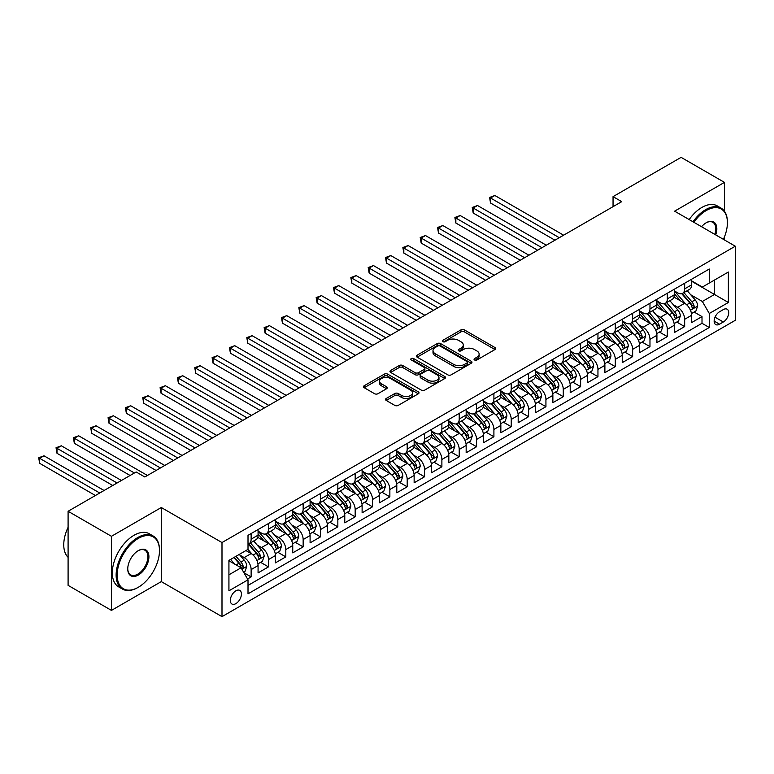 <?xml version="1.0" encoding="UTF-8"?>
<svg xmlns="http://www.w3.org/2000/svg" width="774" height="774" viewBox="0 0 774 774"><rect width="100%" height="100%" fill="white"/><g stroke="black" fill="none" stroke-linecap="round" stroke-linejoin="round"><path stroke-width="1.16" d="M474.539 359.968A1.683 0.977 0 0 0 476.919 359.968L495.002 349.529A2.409 1.393 0 0 0 495.708 348.552A2.409 1.393 0 0 0 495.002 347.565L464.361 329.879A2.409 1.393 0 0 0 460.965 329.879L442.873 340.318A1.683 0.977 0 0 0 442.38 341.005A1.683 0.977 0 0 0 442.873 341.692A1.683 0.977 0 0 0 445.263 341.692L447.595 340.337A7.701 4.45 0 0 1 458.489 340.337L461.043 341.818A7.701 4.45 0 0 1 463.307 344.962A7.701 4.45 0 0 1 461.043 348.107L458.701 349.451A1.683 0.977 0 0 0 458.208 350.148A1.683 0.977 0 0 0 458.701 350.835A1.683 0.977 0 0 0 461.091 350.835L463.433 349.48A7.701 4.45 0 0 1 474.327 349.48L476.881 350.951A7.701 4.45 0 0 1 479.135 354.095A7.701 4.45 0 0 1 476.881 357.24L474.539 358.594A1.683 0.977 0 0 0 474.046 359.281A1.683 0.977 0 0 0 474.539 359.968L474.539 358.594M235.867 603.633A7.846 4.528 120 0 0 240.995 596.715A7.846 4.528 120 0 0 239.795 590.427A7.846 4.528 120 0 0 235.867 590.814A7.846 4.528 120 0 0 230.739 597.731A7.846 4.528 120 0 0 231.948 604.02A7.846 4.528 120 0 0 235.867 603.633M386.236 398.475A2.409 1.393 0 0 0 385.529 399.452A2.409 1.393 0 0 0 386.236 400.439L394.827 405.402A2.409 1.393 0 0 0 398.233 405.402L418.318 393.802A2.409 1.393 0 0 0 419.024 392.815A2.409 1.393 0 0 0 418.318 391.838L387.687 374.152A2.409 1.393 0 0 0 384.281 374.152L364.196 385.742A2.409 1.393 0 0 0 363.49 386.729A2.409 1.393 0 0 0 364.196 387.706L374.577 393.705A2.409 1.393 0 0 0 377.983 393.705L386.574 388.742A2.409 1.393 0 0 0 387.281 387.755A2.409 1.393 0 0 0 386.574 386.777L381.427 383.807A6.444 3.715 0 0 1 379.541 381.176A6.444 3.715 0 0 1 383.517 377.741A6.444 3.715 0 0 1 390.531 378.544L410.704 390.193A6.444 3.715 0 0 1 412.59 392.815A6.444 3.715 0 0 1 408.614 396.249A6.444 3.715 0 0 1 401.6 395.446L398.233 393.511A2.409 1.393 0 0 0 394.827 393.511L386.236 398.475L386.236 400.439M161.302 507.521L111.446 536.305L68.093 511.275L68.093 585.357L111.446 610.396L161.302 581.603L221.993 616.646L221.993 542.555L161.302 507.521L161.302 581.603M724.464 211.225L724.464 182.383L674.609 211.167L735.3 246.209L221.993 542.555M724.464 182.383L681.11 157.354L613.047 196.644L613.047 206.658M68.093 511.275L136.156 471.976L144.825 476.978L621.716 201.656L613.047 196.644M447.769 374.839A2.409 1.393 0 0 0 451.174 374.839L471.26 363.238A2.409 1.393 0 0 0 471.966 362.261A2.409 1.393 0 0 0 471.26 361.274L440.619 343.588A2.409 1.393 0 0 0 437.213 343.588L417.128 355.179A2.409 1.393 0 0 0 416.422 356.166A2.409 1.393 0 0 0 417.128 357.143L447.769 374.839M411.932 360.336A1.683 0.977 0 0 1 413.645 360.578L413.645 358.575L444.789 376.551A2.409 1.393 0 0 1 445.495 377.538A2.409 1.393 0 0 1 444.789 378.525L424.703 390.115A2.409 1.393 0 0 1 421.298 390.115L390.657 372.429L399.258 367.505L399.258 365.502L390.657 370.465A2.409 1.393 0 0 0 389.961 371.443A2.409 1.393 0 0 0 390.657 372.429L390.657 370.465M399.258 367.505A2.409 1.393 0 0 1 402.664 367.505L402.664 365.502A2.409 1.393 0 0 0 399.258 365.502M402.664 365.502L415.087 372.671A2.409 1.393 0 0 0 418.492 372.671L424.191 369.382A2.409 1.393 0 0 0 424.897 368.395A2.409 1.393 0 0 0 424.191 367.418L411.255 359.949A1.683 0.977 0 0 1 410.762 359.262A1.683 0.977 0 0 1 411.807 358.362A1.683 0.977 0 0 1 413.645 358.575M247.535 578.981L251.134 576.901L243.936 572.75M239.843 555.064L244.197 557.58A9.81 5.66 60 0 1 251.134 569.596L258.071 565.591L258.071 572.895L268.472 566.887L260.586 562.33M257.181 545.051L261.535 547.566A9.81 5.66 60 0 1 268.472 559.583L275.409 555.577L275.409 562.882L285.809 556.874L277.924 552.326M274.518 535.037L278.872 537.553A9.81 5.66 60 0 1 285.809 549.569L292.746 545.564L292.746 552.868L303.156 546.87L295.262 542.313M291.866 525.033L296.219 527.539A9.81 5.66 60 0 1 303.156 539.555L310.093 535.55L310.093 542.864L320.494 536.856L312.609 532.299M309.203 515.02L313.557 517.535A9.81 5.66 60 0 1 320.494 529.542L327.431 525.536L327.431 532.851L337.841 526.842L329.947 522.286M326.551 505.006L330.904 507.521A9.81 5.66 60 0 1 337.841 519.528L344.778 515.532L344.778 522.837L355.179 516.829L347.284 512.272M343.888 494.992L348.242 497.508A9.81 5.66 60 0 1 355.179 509.524L362.116 505.519L362.116 512.823L372.517 506.815L364.631 502.258M361.226 484.979L365.58 487.494A9.81 5.66 60 0 1 372.517 499.511L379.454 495.505L379.454 502.81L389.864 496.802L381.969 492.254M378.573 474.965L382.927 477.481A9.81 5.66 60 0 1 389.864 489.497L396.801 485.492L396.801 492.806L407.201 486.798L399.316 482.241M395.911 464.961L400.264 467.467A9.81 5.66 60 0 1 407.201 479.483L414.138 475.478L414.138 482.792L424.549 476.784L416.654 472.227M413.258 454.948L417.612 457.463A9.81 5.66 60 0 1 424.549 469.47L431.476 465.464L431.476 472.779L441.886 466.77L433.991 462.213M430.596 444.934L434.949 447.449A9.81 5.66 60 0 1 441.886 459.466L448.823 455.46L448.823 462.765L459.224 456.757L451.339 452.2M447.933 434.92L452.287 437.436A9.81 5.66 60 0 1 459.224 449.452L466.161 445.447L466.161 452.751L476.571 446.743L468.676 442.186M465.28 424.907L469.634 427.422A9.81 5.66 60 0 1 476.571 439.438L483.508 435.433L483.508 442.738L493.909 436.739L486.014 432.182M482.618 414.893L486.972 417.409A9.81 5.66 60 0 1 493.909 429.425L500.846 425.419L500.846 432.734L511.246 426.726L503.361 422.169M499.956 404.889L504.309 407.395A9.81 5.66 60 0 1 511.246 419.411L518.183 415.406L518.183 422.72L528.594 416.712L520.699 412.155M517.303 394.875L521.657 397.391A9.81 5.66 60 0 1 528.594 409.398L535.531 405.402L535.531 412.706L545.931 406.698L538.046 402.141M534.641 384.862L538.994 387.377A9.81 5.66 60 0 1 545.931 399.394L552.868 395.388L552.868 402.693L563.279 396.685L555.384 392.128M551.988 374.848L556.342 377.364A9.81 5.66 60 0 1 563.279 389.38L570.215 385.375L570.215 392.679L580.616 386.671L572.721 382.124M569.325 364.835L573.679 367.35A9.81 5.66 60 0 1 580.616 379.366L587.553 375.361L587.553 382.666L597.954 376.667L590.069 372.11M586.663 354.831L591.017 357.336A9.81 5.66 60 0 1 597.954 369.353L604.891 365.347L604.891 372.662L615.301 366.653L607.406 362.097M604.01 344.817L608.364 347.332A9.81 5.66 60 0 1 615.301 359.339L622.238 355.334L622.238 362.648L632.639 356.64L624.753 352.083M621.348 334.803L625.702 337.319A9.81 5.66 60 0 1 632.639 349.335L639.576 345.33L639.576 352.634L649.976 346.626L642.091 342.069M638.695 324.79L643.049 327.305A9.81 5.66 60 0 1 649.976 339.322L656.913 335.316L656.913 342.621L667.323 336.613L659.429 332.056M656.033 314.776L660.386 317.292A9.81 5.66 60 0 1 667.323 329.308L674.26 325.303L674.26 332.607L684.661 326.599L684.661 319.294A9.81 5.66 -120 0 0 677.724 307.278L673.37 304.762M676.776 322.052L684.661 326.599M258.071 565.591A9.81 5.66 -120 0 0 251.134 553.574L245.929 550.566M275.409 555.577A9.81 5.66 -120 0 0 268.472 543.561L257.752 537.369M292.746 545.564A9.81 5.66 -120 0 0 285.809 533.547L275.089 527.355M310.093 535.55A9.81 5.66 -120 0 0 303.156 523.534L292.427 517.342M327.431 525.536A9.81 5.66 -120 0 0 320.494 513.53L309.774 507.338M344.778 515.532A9.81 5.66 -120 0 0 337.841 503.516L327.112 497.324M362.116 505.519A9.81 5.66 -120 0 0 355.179 493.502L344.459 487.31M379.454 495.505A9.81 5.66 -120 0 0 372.517 483.489L361.797 477.297M396.801 485.492A9.81 5.66 -120 0 0 389.864 473.475L379.134 467.283M414.138 475.478A9.81 5.66 -120 0 0 407.201 463.462L396.482 457.279M431.476 465.464A9.81 5.66 -120 0 0 424.549 453.458L413.819 447.266M448.823 455.46A9.81 5.66 -120 0 0 441.886 443.444L431.157 437.252M466.161 445.447A9.81 5.66 -120 0 0 459.224 433.43L448.504 427.238M483.508 435.433A9.81 5.66 -120 0 0 476.571 423.417L465.842 417.225M500.846 425.419A9.81 5.66 -120 0 0 493.909 413.403L483.189 407.211M518.183 415.406A9.81 5.66 -120 0 0 511.246 403.399L500.526 397.207M535.531 405.402A9.81 5.66 -120 0 0 528.594 393.386L517.864 387.193M552.868 395.388A9.81 5.66 -120 0 0 545.931 383.372L535.211 377.18M570.215 385.375A9.81 5.66 -120 0 0 563.279 373.358L552.549 367.166M587.553 375.361A9.81 5.66 -120 0 0 580.616 363.345L569.887 357.153M604.891 365.347A9.81 5.66 -120 0 0 597.954 353.331L587.234 347.139M622.238 355.334A9.81 5.66 -120 0 0 615.301 343.327L604.571 337.135M639.576 345.33A9.81 5.66 -120 0 0 632.639 333.313L621.919 327.121M656.913 335.316A9.81 5.66 -120 0 0 649.976 323.3L639.256 317.108M674.26 325.303A9.81 5.66 -120 0 0 667.323 313.286L656.594 307.094M723.332 309.581L719.52 311.787A7.605 4.392 120 0 0 714.557 318.482A7.605 4.392 120 0 0 715.718 324.577A7.605 4.392 120 0 0 719.52 324.2L723.332 321.994A7.605 4.392 120 0 0 728.305 315.299A7.605 4.392 120 0 0 727.134 309.203A7.605 4.392 120 0 0 723.332 309.581M221.993 616.646L735.3 320.301L735.3 246.209M228.93 574.801L241.072 567.787L248.009 579.803L248.009 593.822L709.284 327.508L709.284 313.489L702.347 301.473L690.718 294.759M248.009 579.803L228.93 590.814L228.93 560.386L248.009 549.366L248.009 535.347L709.284 269.033L709.284 283.052L728.363 272.042L728.363 302.479L709.284 313.489M258.071 531.148L261.535 533.151A9.81 5.66 60 0 0 266.44 533.634L273.377 529.629A9.81 5.66 -120 0 0 275.409 525.14L275.409 519.528M275.409 521.134L278.872 523.137A9.81 5.66 60 0 0 283.777 523.621L290.714 519.615A9.81 5.66 -120 0 0 292.746 515.126L292.746 509.524M292.746 511.121L296.219 513.123A9.81 5.66 60 0 0 301.125 513.607L308.062 509.602A9.81 5.66 -120 0 0 310.093 505.112L310.093 499.511M310.093 501.107L313.557 503.11A9.81 5.66 60 0 0 318.462 503.603L325.399 499.598A9.81 5.66 -120 0 0 327.431 495.099L327.431 489.497M327.431 491.103L330.904 493.106A9.81 5.66 60 0 0 335.81 493.589L342.747 489.584A9.81 5.66 -120 0 0 344.778 485.095L344.778 479.483M344.778 481.089L348.242 483.092A9.81 5.66 60 0 0 353.147 483.576L360.084 479.57A9.81 5.66 -120 0 0 362.116 475.081L362.116 469.47M362.116 471.076L365.58 473.078A9.81 5.66 60 0 0 370.485 473.562L377.422 469.557A9.81 5.66 -120 0 0 379.454 465.068L379.454 459.456M379.454 461.062L382.927 463.065A9.81 5.66 60 0 0 387.832 463.549L394.769 459.543A9.81 5.66 -120 0 0 396.801 455.054L396.801 449.452M396.801 451.048L400.264 453.051A9.81 5.66 60 0 0 405.17 453.535L412.107 449.539A9.81 5.66 -120 0 0 414.138 445.04L414.138 439.438M414.138 441.035L417.612 443.038A9.81 5.66 60 0 0 422.517 443.531L429.444 439.526A9.81 5.66 -120 0 0 431.476 435.036L431.476 429.425M431.476 431.031L434.949 433.034A9.81 5.66 60 0 0 439.855 433.517L446.792 429.512A9.81 5.66 -120 0 0 448.823 425.023L448.823 419.411M448.823 421.017L452.287 423.02A9.81 5.66 60 0 0 457.192 423.504L464.129 419.498A9.81 5.66 -120 0 0 466.161 415.009L466.161 409.398M466.161 411.004L469.634 413.006A9.81 5.66 60 0 0 474.539 413.49L481.476 409.485A9.81 5.66 -120 0 0 483.508 404.996L483.508 399.394M483.508 400.99L486.972 402.993A9.81 5.66 60 0 0 491.877 403.477L498.814 399.471A9.81 5.66 -120 0 0 500.846 394.982L500.846 389.38M500.846 390.976L504.309 392.979A9.81 5.66 60 0 0 509.215 393.473L516.152 389.467A9.81 5.66 -120 0 0 518.183 384.968L518.183 379.366M518.183 380.972L521.657 382.966A9.81 5.66 60 0 0 526.562 383.459L533.499 379.454A9.81 5.66 -120 0 0 535.531 374.964L535.531 369.353M535.531 370.959L538.994 372.962A9.81 5.66 60 0 0 543.899 373.445L550.836 369.44A9.81 5.66 -120 0 0 552.868 364.951L552.868 359.339M552.868 360.945L556.342 362.948A9.81 5.66 60 0 0 561.247 363.432L568.184 359.426A9.81 5.66 -120 0 0 570.215 354.937L570.215 349.326M570.215 350.932L573.679 352.934A9.81 5.66 60 0 0 578.584 353.418L585.521 349.413A9.81 5.66 -120 0 0 587.553 344.923L587.553 339.322M587.553 340.918L591.017 342.921A9.81 5.66 60 0 0 595.922 343.404L602.859 339.399A9.81 5.66 -120 0 0 604.891 334.91L604.891 329.308M604.891 330.904L608.364 332.907A9.81 5.66 60 0 0 613.269 333.401L620.206 329.395A9.81 5.66 -120 0 0 622.238 324.896L622.238 319.294M622.238 320.9L625.702 322.903A9.81 5.66 60 0 0 630.607 323.387L637.544 319.381A9.81 5.66 -120 0 0 639.576 314.892L639.576 309.281M639.576 310.887L643.049 312.889A9.81 5.66 60 0 0 647.944 313.373L654.881 309.368A9.81 5.66 -120 0 0 656.913 304.879L656.913 299.267M656.913 300.873L660.386 302.876A9.81 5.66 60 0 0 665.292 303.36L672.229 299.354A9.81 5.66 -120 0 0 674.26 294.865L674.26 289.263M248.009 585.415L702.008 323.3L702.008 316.595L691.598 322.603L691.598 315.289A9.81 5.66 -120 0 0 684.661 303.273L673.941 297.081M674.26 290.86L677.724 292.862A9.81 5.66 -120 0 0 682.629 293.346A9.81 5.66 -120 0 0 684.661 288.857L684.661 283.255M682.629 293.346L689.566 289.341A9.81 5.66 -120 0 0 691.598 284.851L691.598 279.25M251.134 533.547L251.134 539.159A9.81 5.66 60 0 1 249.102 543.648A9.81 5.66 60 0 1 248.009 544.045M249.102 543.648L256.039 539.642A9.81 5.66 -120 0 0 258.071 535.153L258.071 529.542M268.472 523.534L268.472 529.145A9.81 5.66 60 0 1 266.44 533.634M285.809 513.53L285.809 519.131A9.81 5.66 60 0 1 283.777 523.621M303.156 503.516L303.156 509.118A9.81 5.66 60 0 1 301.125 513.607M320.494 493.502L320.494 499.104A9.81 5.66 60 0 1 318.462 503.603M337.841 483.489L337.841 489.1A9.81 5.66 60 0 1 335.81 493.589M355.179 473.475L355.179 479.087A9.81 5.66 60 0 1 353.147 483.576M372.517 463.462L372.517 469.073A9.81 5.66 60 0 1 370.485 473.562M389.864 453.458L389.864 459.059A9.81 5.66 60 0 1 387.832 463.549M407.201 443.444L407.201 449.046A9.81 5.66 60 0 1 405.17 453.535M424.549 433.43L424.549 439.032A9.81 5.66 60 0 1 422.517 443.531M441.886 423.417L441.886 429.028A9.81 5.66 60 0 1 439.855 433.517M459.224 413.403L459.224 419.015A9.81 5.66 60 0 1 457.192 423.504M476.571 403.389L476.571 409.001A9.81 5.66 60 0 1 474.539 413.49M493.909 393.386L493.909 398.987A9.81 5.66 60 0 1 491.877 403.477M511.246 383.372L511.246 388.974A9.81 5.66 60 0 1 509.215 393.473M528.594 373.358L528.594 378.97A9.81 5.66 60 0 1 526.562 383.459M545.931 363.345L545.931 368.956A9.81 5.66 60 0 1 543.899 373.445M563.279 353.331L563.279 358.942A9.81 5.66 60 0 1 561.247 363.432M580.616 343.327L580.616 348.929A9.81 5.66 60 0 1 578.584 353.418M597.954 333.313L597.954 338.915A9.81 5.66 60 0 1 595.922 343.404M615.301 323.3L615.301 328.902A9.81 5.66 60 0 1 613.269 333.401M632.639 313.286L632.639 318.898A9.81 5.66 60 0 1 630.607 323.387M649.976 303.273L649.976 308.884A9.81 5.66 60 0 1 647.944 313.373M667.323 293.259L667.323 298.87A9.81 5.66 60 0 1 665.292 303.36M667.323 329.308L667.323 336.613M649.976 339.322L649.976 346.626M632.639 349.335L632.639 356.64M615.301 359.339L615.301 366.653M597.954 369.353L597.954 376.667M580.616 379.366L580.616 386.671M563.279 389.38L563.279 396.685M545.931 399.394L545.931 406.698M528.594 409.398L528.594 416.712M511.246 419.411L511.246 426.726M493.909 429.425L493.909 436.739M476.571 439.438L476.571 446.743M459.224 449.452L459.224 456.757M441.886 459.466L441.886 466.77M424.549 469.47L424.549 476.784M407.201 479.483L407.201 486.798M389.864 489.497L389.864 496.802M372.517 499.511L372.517 506.815M355.179 509.524L355.179 516.829M337.841 519.528L337.841 526.842M320.494 529.542L320.494 536.856M303.156 539.555L303.156 546.87M285.809 549.569L285.809 556.874M268.472 559.583L268.472 566.887M251.134 569.596L251.134 576.901M241.072 567.787L228.93 560.782M702.347 301.473L714.489 294.468L714.489 280.043L728.363 272.042M691.598 281.252L728.363 302.479M691.598 280.846L702.347 287.057L709.284 283.052M724.464 239.95L724.464 236.873M111.446 536.305L111.446 610.396M694.114 312.038L702.008 316.595M702.008 323.3L709.284 327.508M475.207 360.21L476.881 359.242A7.701 4.45 0 0 0 479.135 356.098L479.135 354.095M463.307 344.962L463.307 346.965A7.701 4.45 0 0 1 461.043 350.109L459.379 351.067M494.973 349.548L464.361 331.882A2.409 1.393 0 0 0 460.965 331.882L443.55 341.934M471.231 363.258L440.619 345.591A2.409 1.393 0 0 0 437.213 345.591L417.167 357.162M467.003 362.948A1.683 0.977 0 0 0 467.496 362.261A1.683 0.977 0 0 0 467.003 361.564L440.106 346.046A1.683 0.977 0 0 0 437.726 346.046L435.259 347.468A7.701 4.45 0 0 0 433.005 350.612A7.701 4.45 0 0 0 435.259 353.757L453.641 364.37A7.701 4.45 0 0 0 464.535 364.37L467.003 362.948L467.003 364.951A1.683 0.977 0 0 0 467.496 364.254L467.496 362.261M433.005 350.612L433.005 352.615A7.701 4.45 0 0 0 435.259 355.759L435.259 353.757M467.003 364.951L464.535 366.373A7.701 4.45 0 0 1 453.641 366.373L435.259 355.759M402.664 367.505L415.087 374.674A2.409 1.393 0 0 0 418.492 374.674L424.191 371.385A2.409 1.393 0 0 0 424.897 370.398L424.897 368.395M413.645 360.578L444.76 378.534M427.983 380.121A6.444 3.715 0 0 0 434.998 380.924A6.444 3.715 0 0 0 438.974 377.489A6.444 3.715 0 0 0 437.087 374.858L429.986 370.756A2.409 1.393 0 0 0 426.58 370.756L420.872 374.045A2.409 1.393 0 0 0 420.166 375.032A2.409 1.393 0 0 0 420.872 376.019L427.983 380.121L427.983 382.124A6.444 3.715 0 0 0 434.998 382.927A6.444 3.715 0 0 0 438.974 379.492L438.974 377.489M420.166 375.032L420.166 377.035A2.409 1.393 0 0 0 420.872 378.022L420.872 376.019M427.983 382.124L420.872 378.022M412.59 392.815L412.59 394.817A6.444 3.715 0 0 1 408.614 398.252A6.444 3.715 0 0 1 401.6 397.449L398.233 395.514A2.409 1.393 0 0 0 394.827 395.514L386.265 400.458M379.541 381.176L379.541 383.178A6.444 3.715 0 0 0 381.427 385.8L381.427 383.807M386.574 386.777L386.574 388.742L381.427 385.8M418.318 391.838L418.318 393.802L387.687 376.154A2.409 1.393 0 0 0 384.281 376.154L364.225 387.726L364.196 385.742M691.453 313.576L695.932 310.984L697.664 305.982A6.502 3.754 -120 0 0 695.139 299.877L687.215 290.705M685.629 303.911L676.234 293.027A18.76 10.836 -120 0 0 674.26 290.966M680.472 300.854L675.218 294.768A15.577 8.988 -120 0 0 674.26 293.723M563.617 235.19L494.867 195.493L490.532 197.999L490.532 203.011L554.948 240.201M681.749 293.704L689.76 302.982A6.502 3.754 60 0 1 692.082 307.452C693.059 308.768 693.746 308.362 694.162 306.252A6.502 3.754 -120 0 0 691.84 301.783L683.916 292.601M682.223 293.549L690.834 303.524A3.309 1.916 60 0 1 691.666 304.811L694.162 306.252M692.082 307.452L692.556 308.226M490.532 203.011L489.574 197.447L559.283 237.695M489.574 197.447L494.867 195.493M723.409 239.34A29.915 17.27 120 0 0 727.405 222.728A29.915 17.27 120 0 0 706.256 210.518A29.915 17.27 120 0 0 693.872 222.283M692.972 221.77A30.66 17.696 -60 0 1 705.733 209.609A30.66 17.696 -60 0 1 721.058 208.1A30.66 17.696 -60 0 1 727.405 222.128A30.66 17.696 -60 0 1 727.405 222.428M701.544 226.724A14.958 8.64 -60 0 1 706.256 222.728L706.256 222.728A14.958 8.64 -60 0 1 715.727 234.909M689.16 219.564A30.66 17.696 -60 0 1 701.921 207.413A30.66 17.696 -60 0 1 717.246 205.894L721.058 208.1M714.818 234.387A14.222 8.214 120 0 0 712.844 222.322A14.222 8.214 120 0 0 705.994 222.883M137.801 587.563L138.323 587.263A29.915 17.27 120 0 0 159.483 550.624A29.915 17.27 120 0 0 138.323 538.404A29.915 17.27 120 0 0 117.174 575.053A29.915 17.27 120 0 0 138.323 587.263L137.801 587.563A30.66 17.696 -60 0 1 122.476 589.082A30.66 17.696 -60 0 1 117.783 564.517A30.66 17.696 -60 0 1 137.801 537.504A30.66 17.696 -60 0 1 153.136 535.985A30.66 17.696 -60 0 1 159.483 550.014A30.66 17.696 -60 0 1 159.483 550.324M138.323 575.053A14.958 8.64 -60 0 1 127.749 568.938A14.958 8.64 -60 0 1 138.323 550.624L138.323 550.624A14.958 8.64 -60 0 1 148.908 556.729A14.958 8.64 -60 0 1 138.323 575.053M127.749 568.638A14.222 8.214 120 0 0 130.69 574.85A14.222 8.214 120 0 0 137.801 574.144A14.222 8.214 120 0 0 147.099 561.614A14.222 8.214 120 0 0 144.922 550.217A14.222 8.214 120 0 0 138.062 550.778M122.476 589.082L118.664 586.876A30.66 17.696 -60 0 1 113.962 562.311A30.66 17.696 -60 0 1 133.989 535.298A30.66 17.696 -60 0 1 149.314 533.779L153.136 535.985M68.093 557.328A30.66 17.696 -60 0 1 68.093 527.288M674.115 323.58L678.595 320.997L680.327 315.986A6.502 3.754 -120 0 0 677.792 309.89L669.878 300.718M668.281 313.925L658.887 303.04A18.76 10.836 -120 0 0 656.913 300.98M663.134 310.867L657.881 304.782A15.577 8.988 -120 0 0 656.913 303.737M546.28 245.203L477.519 205.507L473.185 208.013L473.185 213.014L537.611 250.215M664.411 303.718L672.422 312.996A6.502 3.754 60 0 1 674.735 317.466C675.712 318.772 676.408 318.375 676.815 316.266A6.502 3.754 -120 0 0 674.502 311.787L666.578 302.615M664.876 303.563L673.486 313.528A3.309 1.916 60 0 1 674.328 314.825L676.815 316.266M674.735 317.466L675.209 318.24M473.185 213.014L472.237 207.461L541.945 247.709M472.237 207.461L477.519 205.507M656.768 333.594L661.257 331.011L662.989 325.999A6.502 3.754 -120 0 0 660.454 319.904L652.53 310.722M650.944 323.929L641.549 313.054A18.76 10.836 -120 0 0 639.576 310.993M645.787 320.881L640.533 314.795A15.577 8.988 -120 0 0 639.576 313.751M528.942 255.217L460.182 215.52L455.847 218.026L455.847 223.028L520.263 260.228M647.064 313.722L655.075 323A6.502 3.754 60 0 1 657.397 327.479C658.374 328.786 659.071 328.389 659.477 326.28A6.502 3.754 -120 0 0 657.165 321.8L649.241 312.628M647.538 313.576L656.149 323.542A3.309 1.916 60 0 1 656.981 324.838L659.477 326.28M657.397 327.479L657.871 328.253M455.847 223.028L454.889 217.475L524.598 257.723M454.889 217.475L460.182 215.52M639.43 343.608L643.91 341.024L645.642 336.013A6.502 3.754 -120 0 0 643.117 329.908L635.193 320.736M633.606 333.942L624.202 323.068A18.76 10.836 -120 0 0 622.238 321.007M628.449 330.895L623.196 324.809A15.577 8.988 -120 0 0 622.238 323.764M511.595 265.23L442.834 225.534L438.5 228.04L438.5 233.042L502.926 270.232M629.726 323.735L637.737 333.014A6.502 3.754 60 0 1 640.059 337.493C641.036 338.799 641.723 338.402 642.139 336.293A6.502 3.754 -120 0 0 639.817 331.814L631.894 322.642M630.191 323.59L638.811 333.555A3.309 1.916 60 0 1 639.643 334.852L642.139 336.293M640.059 337.493L640.524 338.267M438.5 233.042L437.552 227.488L507.26 267.736M437.552 227.488L442.834 225.534M622.093 353.621L626.572 351.028L628.304 346.026A6.502 3.754 -120 0 0 625.769 339.921L617.846 330.75M616.259 343.956L606.864 333.081A18.76 10.836 -120 0 0 604.891 331.011M611.112 340.908L605.849 334.823A15.577 8.988 -120 0 0 604.891 333.778M494.257 275.244L425.497 235.548L421.162 238.044L421.162 243.055L485.588 280.246M612.379 333.749L620.4 343.027A6.502 3.754 60 0 1 622.712 347.507C623.689 348.813 624.386 348.406 624.792 346.307A6.502 3.754 -120 0 0 622.48 341.827L614.556 332.656M612.853 333.594L621.464 343.569A3.309 1.916 60 0 1 622.296 344.865L624.792 346.307M622.712 347.507L623.186 348.271M421.162 243.055L420.205 237.502L489.923 277.74M420.205 237.502L425.497 235.548M604.746 363.635L609.225 361.042L610.967 356.04A6.502 3.754 -120 0 0 608.432 349.935L600.508 340.763M598.921 353.97L589.527 343.085A18.76 10.836 -120 0 0 587.553 341.024M593.764 350.912L588.511 344.827A15.577 8.988 -120 0 0 587.553 343.782M476.91 285.258L408.159 245.561L403.825 248.057L403.825 253.069L468.241 290.26M595.042 343.762L603.052 353.041A6.502 3.754 60 0 1 605.374 357.52C606.352 358.826 607.039 358.42 607.455 356.311A6.502 3.754 -120 0 0 605.133 351.841L597.209 342.669M595.516 343.608L604.126 353.583A3.309 1.916 60 0 1 604.958 354.879L607.455 356.311M605.374 357.52L605.849 358.285M403.825 253.069L402.867 247.506L472.575 287.754M402.867 247.506L408.159 245.561M587.408 373.639L591.887 371.056L593.619 366.054A6.502 3.754 -120 0 0 591.094 359.949L583.17 350.777M581.584 363.983L572.179 353.099A18.76 10.836 -120 0 0 570.215 351.038M576.427 360.926L571.173 354.84A15.577 8.988 -120 0 0 570.215 353.795M459.572 295.262L390.812 255.565L386.478 258.071L386.478 263.083L450.903 300.273M577.704 353.776L585.715 363.054A6.502 3.754 60 0 1 588.027 367.524C589.004 368.84 589.701 368.434 590.117 366.325A6.502 3.754 -120 0 0 587.795 361.855L579.871 352.673M578.168 353.621L586.779 363.587A3.309 1.916 60 0 1 587.621 364.883L590.117 366.325M588.027 367.524L588.501 368.298M386.478 263.083L385.529 257.519L455.238 297.767M385.529 257.519L390.812 255.565M570.061 383.652L574.55 381.069L576.282 376.058A6.502 3.754 -120 0 0 573.747 369.962L565.823 360.79M564.236 373.997L554.842 363.112A18.76 10.836 -120 0 0 552.868 361.052M559.089 370.94L553.826 364.854A15.577 8.988 -120 0 0 552.868 363.809M442.235 305.275L373.474 265.579L369.14 268.085L369.14 273.087L433.556 310.287M560.357 363.78L568.377 373.068A6.502 3.754 60 0 1 570.69 377.538C571.667 378.844 572.363 378.447 572.77 376.338A6.502 3.754 -120 0 0 570.457 371.859L562.534 362.687M560.831 363.635L569.441 373.6A3.309 1.916 60 0 1 570.274 374.897L572.77 376.338M570.69 377.538L571.164 378.312M369.14 273.087L368.182 267.533L437.9 307.781M368.182 267.533L373.474 265.579M552.723 393.666L557.203 391.083L558.934 386.071A6.502 3.754 -120 0 0 556.409 379.976L548.485 370.794M546.899 384.001L537.504 373.126A18.76 10.836 -120 0 0 535.531 371.065M541.742 380.953L536.488 374.868A15.577 8.988 -120 0 0 535.531 373.823M424.887 315.289L356.137 275.592L351.793 278.098L351.793 283.1L416.219 320.291M543.019 373.794L551.03 383.072A6.502 3.754 60 0 1 553.352 387.551C554.329 388.858 555.016 388.461 555.432 386.352A6.502 3.754 -120 0 0 553.11 381.872L545.186 372.7M543.493 373.649L552.104 383.614A3.309 1.916 60 0 1 552.936 384.91L555.432 386.352M553.352 387.551L553.826 388.325M351.793 283.1L350.845 277.547L420.553 317.795M350.845 277.547L356.137 275.592M535.385 403.68L539.865 401.096L541.597 396.085A6.502 3.754 -120 0 0 539.062 389.98L531.138 380.808M529.551 394.014L520.157 383.14A18.76 10.836 -120 0 0 518.183 381.079M524.404 390.967L519.151 384.881A15.577 8.988 -120 0 0 518.183 383.836M407.55 325.303L338.789 285.606L334.455 288.112L334.455 293.114L398.881 330.304M525.672 383.807L533.692 393.086A6.502 3.754 60 0 1 536.005 397.565C536.982 398.871 537.678 398.475 538.085 396.365A6.502 3.754 -120 0 0 535.772 391.886L527.849 382.714M526.146 383.652L534.757 393.627A3.309 1.916 60 0 1 535.589 394.924L538.085 396.365M536.005 397.565L536.479 398.339M334.455 293.114L333.507 287.56L403.215 327.808M333.507 287.56L338.789 285.606M518.038 413.693L522.518 411.1L524.259 406.098A6.502 3.754 -120 0 0 521.724 399.994L513.801 390.822M512.214 404.028L502.819 393.153A18.76 10.836 -120 0 0 500.846 391.083M507.057 400.98L501.804 394.895A15.577 8.988 -120 0 0 500.846 393.84M390.212 335.316L321.452 295.62L317.117 298.116L317.117 303.127L381.534 340.318M508.334 393.821L516.345 403.099A6.502 3.754 60 0 1 518.667 407.579C519.644 408.885 520.341 408.478 520.747 406.379A6.502 3.754 -120 0 0 518.425 401.899L510.511 392.728M508.808 393.666L517.419 403.641A3.309 1.916 60 0 1 518.251 404.937L520.747 406.379M518.667 407.579L519.141 408.343M317.117 303.127L316.16 297.564L385.868 337.812M316.16 297.564L321.452 295.62M500.701 423.707L505.18 421.114L506.912 416.112A6.502 3.754 -120 0 0 504.387 410.007L496.463 400.835M494.876 414.042L485.472 403.157A18.76 10.836 -120 0 0 483.508 401.096M489.719 410.984L484.466 404.899A15.577 8.988 -120 0 0 483.508 403.854M372.865 345.33L304.105 305.633L299.77 308.129L299.77 313.141L364.196 350.332M490.997 403.834L499.007 413.113A6.502 3.754 60 0 1 501.329 417.592C502.297 418.898 502.994 418.492 503.41 416.383A6.502 3.754 -120 0 0 501.088 411.913L493.164 402.732M491.461 403.68L500.072 413.655A3.309 1.916 60 0 1 500.913 414.941L503.41 416.383M501.329 417.592L501.794 418.357M299.77 313.141L298.822 307.578L368.53 347.826M298.822 307.578L304.105 305.633M483.363 433.711L487.843 431.128L489.574 426.126A6.502 3.754 -120 0 0 487.039 420.021L479.116 410.849M477.529 424.055L468.135 413.171A18.76 10.836 -120 0 0 466.161 411.11M472.382 420.998L467.119 414.912A15.577 8.988 -120 0 0 466.161 413.867M355.527 355.334L286.767 315.637L282.433 318.143L282.433 323.145L346.858 360.345M473.649 413.848L481.67 423.126A6.502 3.754 60 0 1 483.982 427.596C484.959 428.902 485.656 428.506 486.062 426.397A6.502 3.754 -120 0 0 483.75 421.917L475.826 412.745M474.123 413.693L482.734 423.659A3.309 1.916 60 0 1 483.566 424.955L486.062 426.397M483.982 427.596L484.456 428.37M282.433 323.145L281.475 317.592L351.193 357.84M281.475 317.592L286.767 315.637M466.016 443.725L470.495 441.141L472.227 436.13A6.502 3.754 -120 0 0 469.702 430.034L461.778 420.853M460.191 434.069L450.797 423.185A18.76 10.836 -120 0 0 448.823 421.124M455.035 431.012L449.781 424.926A15.577 8.988 -120 0 0 448.823 423.881M338.18 365.347L269.429 325.651L265.095 328.157L265.095 333.159L329.511 370.359M456.312 423.852L464.323 433.13A6.502 3.754 60 0 1 466.645 437.61C467.622 438.916 468.309 438.519 468.725 436.41A6.502 3.754 -120 0 0 466.403 431.931L458.479 422.759M456.786 423.707L465.397 433.672A3.309 1.916 60 0 1 466.229 434.969L468.725 436.41M466.645 437.61L467.119 438.384M265.095 333.159L264.137 327.605L333.846 367.853M264.137 327.605L269.429 325.651M448.678 453.738L453.158 451.155L454.889 446.143A6.502 3.754 -120 0 0 452.364 440.038L444.44 430.866M442.844 444.073L433.45 433.198A18.76 10.836 -120 0 0 431.476 431.137M437.697 441.025L432.443 434.94A15.577 8.988 -120 0 0 431.476 433.895M320.842 375.361L252.082 335.664L247.748 338.17L247.748 343.172L312.174 380.363M438.974 433.866L446.985 443.144A6.502 3.754 60 0 1 449.297 447.624C450.274 448.93 450.971 448.533 451.377 446.424A6.502 3.754 -120 0 0 449.065 441.944L441.141 432.772M439.438 433.721L448.049 443.686A3.309 1.916 60 0 1 448.891 444.982L451.377 446.424M449.297 447.624L449.771 448.398M247.748 343.172L246.8 337.619L316.508 377.867M246.8 337.619L252.082 335.664M431.331 463.752L435.82 461.159L437.552 456.157A6.502 3.754 -120 0 0 435.017 450.052L427.093 440.88M425.507 454.086L416.112 443.212A18.76 10.836 -120 0 0 414.138 441.151M420.35 451.039L415.096 444.953A15.577 8.988 -120 0 0 414.138 443.908M303.505 385.375L234.745 345.678L230.41 348.184L230.41 353.186L294.826 390.377M421.627 443.879L429.647 453.158A6.502 3.754 60 0 1 431.96 457.637C432.937 458.943 433.634 458.547 434.04 456.437A6.502 3.754 -120 0 0 431.728 451.958L423.804 442.786M422.101 443.725L430.712 453.699A3.309 1.916 60 0 1 431.544 454.996L434.04 456.437M431.96 457.637L432.434 458.401M230.41 353.186L229.452 347.632L299.17 387.88M229.452 347.632L234.745 345.678M413.993 473.765L418.473 471.173L420.205 466.171A6.502 3.754 -120 0 0 417.679 460.066L409.756 450.894M408.169 464.1L398.774 453.225A18.76 10.836 -120 0 0 396.801 451.155M403.012 461.043L397.759 454.967A15.577 8.988 -120 0 0 396.801 453.912M286.157 395.388L217.407 355.692L213.063 358.188L213.063 363.2L277.489 400.39M404.289 453.893L412.3 463.171A6.502 3.754 60 0 1 414.622 467.651C415.599 468.957 416.286 468.551 416.702 466.441A6.502 3.754 -120 0 0 414.38 461.972L406.456 452.8M404.763 453.738L413.374 463.713A3.309 1.916 60 0 1 414.206 465.01L416.702 466.441M414.622 467.651L415.087 468.415M213.063 363.2L212.115 357.636L281.823 397.884M212.115 357.636L217.407 355.692M396.656 483.779L401.135 481.186L402.867 476.184A6.502 3.754 -120 0 0 400.332 470.079L392.408 460.907M390.822 474.114L381.427 463.229A18.76 10.836 -120 0 0 379.454 461.169M385.675 471.056L380.411 464.971A15.577 8.988 -120 0 0 379.454 463.926M268.82 405.392L200.06 365.696L195.725 368.201L195.725 373.213L260.151 410.404M386.942 463.907L394.963 473.185A6.502 3.754 60 0 1 397.275 477.655C398.252 478.971 398.949 478.564 399.355 476.455A6.502 3.754 -120 0 0 397.043 471.985L389.119 462.804M387.416 463.752L396.027 473.727A3.309 1.916 60 0 1 396.859 475.013L399.355 476.455M397.275 477.655L397.749 478.429M195.725 373.213L194.767 367.65L264.485 407.898M194.767 367.65L200.06 365.696M379.308 493.783L383.788 491.2L385.529 486.188A6.502 3.754 -120 0 0 382.995 480.093L375.071 470.921M373.484 484.127L364.09 473.243A18.76 10.836 -120 0 0 362.116 471.182M368.327 481.07L363.074 474.984A15.577 8.988 -120 0 0 362.116 473.94M251.473 415.406L182.722 375.709L178.388 378.215L178.388 383.217L242.804 420.417M369.604 473.92L377.615 483.199A6.502 3.754 60 0 1 379.937 487.668C380.914 488.974 381.601 488.578 382.017 486.469A6.502 3.754 -120 0 0 379.695 481.989L371.781 472.817M370.078 473.765L378.689 483.731A3.309 1.916 60 0 1 379.521 485.027L382.017 486.469M379.937 487.668L380.411 488.442M178.388 383.217L177.43 377.664L247.138 417.912M177.43 377.664L182.722 375.709M361.971 503.797L366.45 501.213L368.182 496.202A6.502 3.754 -120 0 0 365.657 490.106L357.733 480.925M356.146 494.131L346.742 483.257A18.76 10.836 -120 0 0 344.778 481.196M350.99 491.084L345.736 484.998A15.577 8.988 -120 0 0 344.778 483.953M234.135 425.419L165.375 385.723L161.04 388.229L161.04 393.231L225.466 430.431M352.267 483.924L360.278 493.202A6.502 3.754 60 0 1 362.59 497.682C363.567 498.988 364.264 498.591 364.68 496.482A6.502 3.754 -120 0 0 362.358 492.003L354.434 482.831M352.731 483.779L361.342 493.744A3.309 1.916 60 0 1 362.184 495.041L364.68 496.482M362.59 497.682L363.064 498.456M161.04 393.231L160.092 387.677L229.801 427.925M160.092 387.677L165.375 385.723M344.623 513.81L349.113 511.227L350.845 506.215A6.502 3.754 -120 0 0 348.31 500.11L340.386 490.939M338.799 504.145L329.405 493.27A18.76 10.836 -120 0 0 327.431 491.209M333.652 501.097L328.389 495.012A15.577 8.988 -120 0 0 327.431 493.967M216.797 435.433L148.037 395.737L143.703 398.242L143.703 403.244L208.119 440.435M334.919 493.938L342.94 503.216A6.502 3.754 60 0 1 345.252 507.696C346.23 509.002 346.926 508.605 347.332 506.496A6.502 3.754 -120 0 0 345.02 502.016L337.096 492.844M335.394 493.793L344.004 503.758A3.309 1.916 60 0 1 344.836 505.054L347.332 506.496M345.252 507.696L345.726 508.47M143.703 403.244L142.745 397.691L212.463 437.939M142.745 397.691L148.037 395.737M327.286 523.824L331.765 521.231L333.497 516.229A6.502 3.754 -120 0 0 330.972 510.124L323.048 500.952M321.462 514.159L312.067 503.284A18.76 10.836 -120 0 0 310.093 501.213M316.305 511.111L311.051 505.025A15.577 8.988 -120 0 0 310.093 503.971M199.45 445.447L130.7 405.75L126.355 408.246L126.355 413.258L190.781 450.449M317.582 503.951L325.593 513.23A6.502 3.754 60 0 1 327.915 517.709C328.892 519.015 329.579 518.609 329.995 516.51A6.502 3.754 -120 0 0 327.673 512.03L319.749 502.858M318.056 503.797L326.667 513.772A3.309 1.916 60 0 1 327.499 515.068L329.995 516.51M327.915 517.709L328.389 518.474M126.355 413.258L125.407 407.704L195.116 447.943M125.407 407.704L130.7 405.75M309.948 533.837L314.428 531.245L316.16 526.243A6.502 3.754 -120 0 0 313.625 520.138L305.711 510.966M304.114 524.172L294.72 513.288A18.76 10.836 -120 0 0 292.746 511.227M298.967 521.115L293.714 515.029A15.577 8.988 -120 0 0 292.746 513.984M182.113 455.46L113.352 415.764L109.018 418.26L109.018 423.272L173.444 460.462M300.235 513.965L308.255 523.243A6.502 3.754 60 0 1 310.567 527.723C311.545 529.029 312.241 528.623 312.648 526.514A6.502 3.754 -120 0 0 310.335 522.044L302.411 512.872M300.709 513.81L309.319 523.785A3.309 1.916 60 0 1 310.151 525.082L312.648 526.514M310.567 527.723L311.042 528.487M109.018 423.272L108.07 417.708L177.778 457.956M108.07 417.708L113.352 415.764M292.601 543.841L297.081 541.258L298.822 536.256A6.502 3.754 -120 0 0 296.287 530.151L288.363 520.979M286.777 534.186L277.382 523.301A18.76 10.836 -120 0 0 275.409 521.241M281.62 531.128L276.366 525.043A15.577 8.988 -120 0 0 275.409 523.998M164.775 465.464L96.015 425.768L91.68 428.274L91.68 433.285L156.096 470.476M282.897 523.979L290.908 533.257A6.502 3.754 60 0 1 293.23 537.727C294.207 539.033 294.904 538.636 295.31 536.527A6.502 3.754 -120 0 0 292.998 532.057L285.074 522.876M283.371 523.824L291.982 533.789A3.309 1.916 60 0 1 292.814 535.086L295.31 536.527M293.23 537.727L293.704 538.501M91.68 433.285L90.722 427.722L160.431 467.97M90.722 427.722L96.015 425.768M275.263 553.855L279.743 551.272L281.475 546.26A6.502 3.754 -120 0 0 278.95 540.165L271.026 530.993M269.439 544.199L260.035 533.315A18.76 10.836 -120 0 0 258.071 531.254M264.282 541.142L259.029 535.057A15.577 8.988 -120 0 0 258.071 534.012M147.428 475.478L78.667 435.781L74.333 438.287L74.333 443.289L130.09 475.478M265.559 533.983L273.57 543.271A6.502 3.754 60 0 1 275.892 547.74C276.869 549.047 277.556 548.65 277.972 546.541A6.502 3.754 -120 0 0 275.65 542.061L267.727 532.889M266.024 533.837L274.635 543.803A3.309 1.916 60 0 1 275.476 545.099L277.972 546.541M275.892 547.74L276.357 548.514M74.333 443.289L73.385 437.736L134.424 472.982M73.385 437.736L78.667 435.781M257.926 563.869L262.405 561.285L264.137 556.274A6.502 3.754 -120 0 0 261.602 550.179L253.678 540.997M252.092 554.203L247.951 549.405M246.945 551.156L246.267 550.372M121.421 480.49L61.33 445.795L56.995 448.301L56.995 453.303L112.743 485.492M248.212 543.996L256.233 553.275A6.502 3.754 60 0 1 258.545 557.754C259.522 559.06 260.219 558.664 260.625 556.554A6.502 3.754 -120 0 0 258.313 552.075L250.389 542.903M248.686 543.851L257.297 553.816A3.309 1.916 60 0 1 258.129 555.113L260.625 556.554M258.545 557.754L259.019 558.528M56.995 453.303L56.038 447.749L117.077 482.986M56.038 447.749L61.33 445.795M243.587 572.141L245.058 571.299L246.8 566.287A6.502 3.754 -120 0 0 244.265 560.183L239.272 554.407M234.619 564.062L230.604 559.418M229.597 561.169L228.93 560.395M104.074 490.493L43.992 455.809L39.658 458.314L39.658 463.316L95.405 495.505M233.903 557.512L238.885 563.288A6.502 3.754 60 0 1 241.207 567.768C242.185 569.074 242.872 568.677 243.288 566.568A6.502 3.754 -120 0 0 240.966 562.088L235.983 556.312M234.299 557.28L239.959 563.83A3.309 1.916 60 0 1 240.791 565.126L243.288 566.568M241.207 567.768L241.682 568.542M39.658 463.316L38.7 457.763L99.74 492.999M38.7 457.763L43.992 455.809M244.197 557.58L251.134 553.574M261.535 547.566L268.472 543.561M278.872 537.553L285.809 533.547M296.219 527.539L303.156 523.534M313.557 517.535L320.494 513.53M330.904 507.521L337.841 503.516M348.242 497.508L355.179 493.502M365.58 487.494L372.517 483.489M382.927 477.481L389.864 473.475M400.264 467.467L407.201 463.462M417.612 457.463L424.549 453.458M434.949 447.449L441.886 443.444M452.287 437.436L459.224 433.43M469.634 427.422L476.571 423.417M486.972 417.409L493.909 413.403M504.309 407.395L511.246 403.399M521.657 397.391L528.594 393.386M538.994 387.377L545.931 383.372M556.342 377.364L563.279 373.358M573.679 367.35L580.616 363.345M591.017 357.336L597.954 353.331M608.364 347.332L615.301 343.327M625.702 337.319L632.639 333.313M643.049 327.305L649.976 323.3M660.386 317.292L667.323 313.286M677.724 307.278L684.661 303.273M684.661 288.857L691.598 284.851M251.134 539.159L258.071 535.153M268.472 529.145L275.409 525.14M285.809 519.131L292.746 515.126M303.156 509.118L310.093 505.112M320.494 499.104L327.431 495.099M337.841 489.1L344.778 485.095M355.179 479.087L362.116 475.081M372.517 469.073L379.454 465.068M389.864 459.059L396.801 455.054M407.201 449.046L414.138 445.04M424.549 439.032L431.476 435.036M441.886 429.028L448.823 425.023M459.224 419.015L466.161 415.009M476.571 409.001L483.508 404.996M493.909 398.987L500.846 394.982M511.246 388.974L518.183 384.968M528.594 378.97L535.531 374.964M545.931 368.956L552.868 364.951M563.279 358.942L570.215 354.937M580.616 348.929L587.553 344.923M597.954 338.915L604.891 334.91M615.301 328.902L622.238 324.896M632.639 318.898L639.576 314.892M649.976 308.884L656.913 304.879M667.323 298.87L674.26 294.865M684.661 319.294L691.598 315.289M715.021 317.195L723.332 321.994M714.141 321.094L719.52 324.2M476.881 359.242L476.881 357.24M458.701 350.835L458.701 349.451M461.043 350.109L461.043 348.107M442.873 341.692L442.873 340.318M460.965 331.882L460.965 329.879M464.361 331.882L464.361 329.879M495.002 349.529L495.002 347.565M417.128 357.143L417.128 355.179M437.213 345.591L437.213 343.588M440.619 345.591L440.619 343.588M471.26 363.238L471.26 361.274M453.641 366.373L453.641 364.37M464.535 366.373L464.535 364.37M415.087 374.674L415.087 372.671M418.492 374.674L418.492 372.671M424.191 371.385L424.191 369.382M444.789 378.525L444.789 376.551M394.827 395.514L394.827 393.511M398.233 395.514L398.233 393.511M401.6 397.449L401.6 395.446M384.281 376.154L384.281 374.152M387.687 376.154L387.687 374.152M690.466 310.239L697.626 306.107M676.234 293.027L677.124 292.514M691.84 301.783L695.139 299.877M686.664 304.772L689.76 302.982M673.119 320.252L680.288 316.111M658.887 303.04L659.787 302.528M674.502 311.787L677.792 309.89M669.317 314.786L672.422 312.996M655.781 330.266L662.941 326.125M641.549 313.054L642.439 312.541M657.165 321.8L660.454 319.904M651.979 324.79L655.075 323M638.444 340.279L645.603 336.139M624.202 323.068L625.102 322.555M639.817 331.814L643.117 329.908M634.641 334.803L637.737 333.014M621.096 350.283L628.265 346.152M606.864 333.081L607.754 332.559M622.48 341.827L625.769 339.921M617.294 344.817L620.4 343.027M603.759 360.297L610.918 356.166M589.527 343.085L590.417 342.572M605.133 351.841L608.432 349.935M599.956 354.831L603.052 353.041M586.411 370.311L593.581 366.179M572.179 353.099L573.079 352.586M587.795 361.855L591.094 359.949M582.619 364.844L585.715 363.054M569.074 380.324L576.233 376.183M554.842 363.112L555.732 362.6M570.457 371.859L573.747 369.962M565.272 374.848L568.377 373.068M551.736 390.338L558.896 386.197M537.504 373.126L538.394 372.613M553.11 381.872L556.409 379.976M547.934 384.862L551.03 383.072M534.389 400.352L541.558 396.211M520.157 383.14L521.057 382.617M535.772 391.886L539.062 389.98M530.587 394.875L533.692 393.086M517.051 410.355L524.211 406.224M502.819 393.153L503.71 392.631M518.425 401.899L521.724 399.994M513.249 404.889L516.345 403.099M499.704 420.369L506.873 416.238M485.472 403.157L486.372 402.644M501.088 411.913L504.387 410.007M495.911 414.903L499.007 413.113M482.366 430.383L489.526 426.251M468.135 413.171L469.025 412.658M483.75 421.917L487.039 420.021M478.564 424.916L481.67 423.126M465.029 440.396L472.188 436.255M450.797 423.185L451.687 422.672M466.403 431.931L469.702 430.034M461.227 434.92L464.323 433.13M447.682 450.41L454.851 446.269M433.45 433.198L434.349 432.685M449.065 441.944L452.364 440.038M443.889 444.934L446.985 443.144M430.344 460.414L437.503 456.283M416.112 443.212L417.002 442.689M431.728 451.958L435.017 450.052M426.542 454.948L429.647 453.158M413.006 470.428L420.166 466.296M398.774 453.225L399.665 452.703M414.38 461.972L417.679 460.066M409.204 464.961L412.3 463.171M395.659 480.441L402.828 476.31M381.427 463.229L382.317 462.717M397.043 471.985L400.332 470.079M391.857 474.975L394.963 473.185M378.322 490.455L385.481 486.314M364.09 473.243L364.98 472.73M379.695 481.989L382.995 480.093M374.519 484.988L377.615 483.199M360.974 500.468L368.143 496.327M346.742 483.257L347.642 482.744M362.358 492.003L365.657 490.106M357.182 494.992L360.278 493.202M343.637 510.482L350.796 506.341M329.405 493.27L330.295 492.757M345.02 502.016L348.31 500.11M339.834 505.006L342.94 503.216M326.299 520.486L333.459 516.355M312.067 503.284L312.957 502.761M327.673 512.03L330.972 510.124M322.497 515.02L325.593 513.23M308.952 530.5L316.121 526.368M294.72 513.288L295.62 512.775M310.335 522.044L313.625 520.138M305.149 525.033L308.255 523.243M291.614 540.513L298.774 536.382M277.382 523.301L278.272 522.789M292.998 532.057L296.287 530.151M287.812 535.047L290.908 533.257M274.277 550.527L281.436 546.386M260.035 533.315L260.935 532.802M275.65 542.061L278.95 540.165M270.474 545.051L273.57 543.271M256.929 560.54L264.089 556.4M258.313 552.075L261.602 550.179M253.127 555.064L256.233 553.275M241.894 569.219L246.751 566.413M240.966 562.088L244.265 560.183M236.08 564.914L238.885 563.288M727.405 222.728L727.405 222.128M159.483 550.624L159.483 550.014"/></g></svg>

